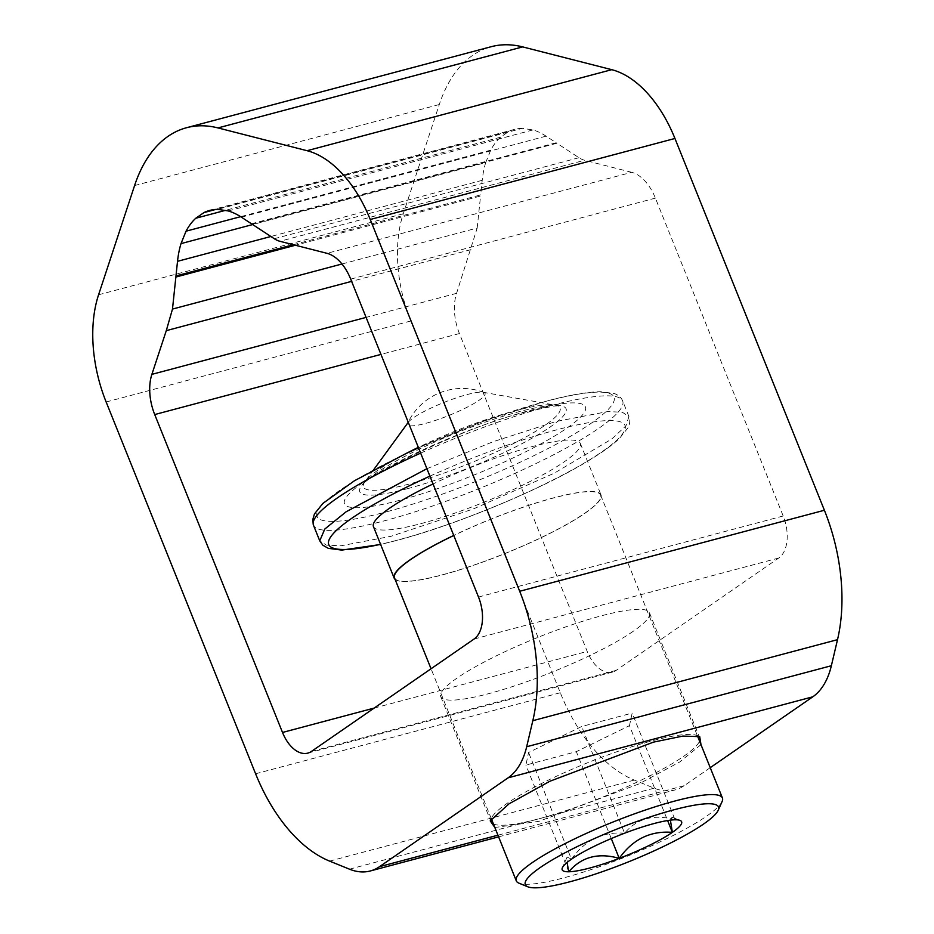 <?xml version="1.0" encoding="UTF-8"?>
<svg xmlns="http://www.w3.org/2000/svg" width="934" height="934" viewBox="0 0 934 934"><rect width="100%" height="100%" fill="white"/><g stroke="black" fill="none" stroke-linecap="round" stroke-linejoin="round"><path stroke-width="0.7" stroke-dasharray="4.67 3.5" d="M341.972 263.995L477.181 228.048L456.574 293.334A41.656 24.377 -104.9 0 0 459.411 333.543L587.206 651.43A33.32 19.497 75.1 0 0 612.447 672.118A33.32 19.497 75.1 0 0 616.136 670.39L778.769 558.018A33.32 19.497 75.1 0 0 783.194 516L655.399 198.113A41.656 24.377 -104.9 0 0 631.711 172.311L327.017 253.324M470.981 249.623L351.604 281.368M477.181 228.048L480.555 196.012L295.413 245.245M252.227 224.265L556.909 143.252L578.975 157.706A34.71 20.314 -104.9 0 0 584.602 160.263L279.908 241.287M631.711 172.311L584.602 160.263M293.358 244.72L480.671 194.914A2.779 1.623 75.1 0 1 480.555 196.012M251.456 223.775L556.15 142.75L546.098 136.154A90.248 52.806 -104.9 0 0 532.975 129.919L522.316 128.343L217.622 209.368M556.909 143.252A2.779 1.623 75.1 0 1 556.15 142.75M522.316 128.343A90.248 52.806 -104.9 0 0 514.436 129.394A90.248 52.806 -104.9 0 0 508.668 131.554L500.472 137.228A90.248 52.806 -104.9 0 0 490.735 150.164L485.703 162.586L252.659 224.557M485.703 162.586A90.248 52.806 -104.9 0 0 482.213 180.309L480.671 194.914M490.735 150.164L240.622 216.676M500.472 137.228L225.036 210.465M508.668 131.554L215.812 209.426M532.975 129.919L228.281 210.944M710.237 767.678L684.225 785.657A83.313 48.743 75.1 0 1 675.002 789.954A83.313 48.743 75.1 0 1 654.185 788.168L634.303 780.088A145.797 85.309 75.1 0 1 560.295 692.748L410.843 320.969A111.076 64.995 75.1 0 1 403.266 213.758L439.284 104.526A166.614 97.486 75.1 0 1 491.226 46.7M700.979 744.643L679.683 762.004L638.751 784L538.836 821.36L494.845 827.501M633.252 631.279A112.465 18.762 -21.9 0 1 519.164 684.353A112.465 18.762 -21.9 0 1 440.755 696.659A112.465 18.762 -21.9 0 1 456.959 678.154A112.465 18.762 -21.9 0 1 571.048 625.079A112.465 18.762 -21.9 0 1 649.457 612.762A112.465 18.762 -21.9 0 1 633.252 631.279M493.432 823.986A112.465 18.762 158.1 0 0 539.105 818.733A112.465 18.762 158.1 0 0 683.548 756.4A112.465 18.762 158.1 0 0 699.566 741.129M698.235 736.155A112.465 18.762 158.1 0 0 697.068 735.548A112.465 18.762 158.1 0 0 651.699 740.931A112.465 18.762 158.1 0 0 507.255 803.275A112.465 18.762 158.1 0 0 491.377 818.231A112.465 18.762 158.1 0 0 490.945 819.48M629.469 725.671L632.155 713.086L581.695 726.5L528.574 752.5L525.889 765.074L576.336 751.66L629.469 725.671L667.612 820.542M670.402 820.145L672.048 817.133L675.037 819.795L632.155 713.086M675.037 819.795C653.998 813.864 637.186 818.336 624.589 833.21L581.695 726.5M624.589 833.21C602.652 831.482 584.941 840.145 571.468 859.198L528.574 752.5M571.468 859.198L567.125 857.05L567.078 862.491M568.783 871.772L525.889 765.074M611.28 838.557L576.336 751.66M722.11 801.5A111.076 18.528 -21.9 0 1 706.419 816.281A111.076 18.528 -21.9 0 1 563.762 877.855A111.076 18.528 -21.9 0 1 518.954 883.167M394.522 577.924A111.076 18.528 -21.9 0 0 441.98 574.912A111.076 18.528 158.1 0 0 550.219 533.151A111.076 18.528 158.1 0 0 600.644 495.067A111.076 18.528 158.1 0 0 553.185 498.067A111.076 18.528 -21.9 0 0 453.761 535.497M395.117 579.419A111.496 18.598 158.1 0 0 490.502 559.197A111.496 18.598 158.1 0 0 601.029 494.903A111.496 18.598 158.1 0 0 504.664 513.793A111.496 18.598 158.1 0 0 453.737 535.427M373.448 526.613A111.496 18.598 158.1 0 0 469.814 507.734A111.496 18.598 158.1 0 0 580.341 443.44A111.496 18.598 158.1 0 0 483.975 462.33A111.496 18.598 158.1 0 0 433.049 483.964M408.263 422.308A41.773 6.97 -21.9 0 1 413.587 417.696A41.773 6.97 -21.9 0 1 448.974 400.488A41.773 6.97 -21.9 0 1 467.233 394.545A41.773 6.97 -21.9 0 1 483.111 392.268A41.773 6.97 -21.9 0 1 484.034 392.513A41.773 6.97 -21.9 0 1 479.06 400.289A41.773 6.97 -21.9 0 1 443.673 417.498A41.773 6.97 -21.9 0 1 425.414 423.441A41.773 6.97 -21.9 0 1 407.714 423.195A41.773 6.97 -21.9 0 1 408.205 422.378M405.718 453.702A105.927 17.664 158.1 0 0 365.906 480.473A105.927 17.664 158.1 0 0 365.147 481.442A105.927 17.664 158.1 0 0 408.788 484.139A105.927 17.664 158.1 0 0 455.08 469.066A105.927 17.664 158.1 0 0 555.065 405.099A105.927 17.664 158.1 0 0 553.85 404.912A105.927 17.664 158.1 0 0 514.821 410.855A105.927 17.664 158.1 0 0 468.529 425.927A105.927 17.664 158.1 0 0 418.327 447.363M456.574 293.334L366.081 317.397M459.411 333.543L380.967 354.406M578.975 157.706L274.281 238.719M655.399 198.113L350.705 279.126M374.137 708.089L587.206 651.43M478.5 597.024L783.194 516M482.213 180.309L270.883 236.5M546.098 136.154L241.404 217.178M497.939 835.194L684.225 785.657M349.491 869.18L654.185 788.168M329.609 861.113L634.303 780.088M255.601 773.772L560.295 692.748M106.149 401.994L410.843 320.969M98.572 294.782L403.266 213.758M134.589 185.551L439.284 104.526M311.442 751.415L616.136 670.39M474.075 639.031L778.769 558.018M407.271 488.727A111.181 18.54 158.1 0 0 528.2 440.334A111.181 18.54 158.1 0 0 559.524 405.578A111.181 18.54 158.1 0 0 518.568 411.812A111.181 18.54 158.1 0 0 362.264 484.874A111.181 18.54 158.1 0 0 407.271 488.727M529.928 410.411A129.826 21.645 -21.9 0 1 566.693 428.262A129.826 21.645 -21.9 0 1 399.974 500.227A129.826 21.645 -21.9 0 1 363.209 482.376A129.826 21.645 -21.9 0 1 529.928 410.411M387.038 511.692A160.041 26.689 158.1 0 0 591.467 423.067A160.041 26.689 158.1 0 0 545.631 401.41A160.041 26.689 158.1 0 0 544.02 401.842A160.041 26.689 158.1 0 0 339.591 490.478A160.041 26.689 158.1 0 0 385.427 512.124A160.041 26.689 158.1 0 0 387.038 511.692M420.65 453.118A166.614 27.787 -21.9 0 1 549.799 405.928A166.614 27.787 -21.9 0 1 551.48 405.484A166.614 27.787 -21.9 0 1 622.674 400.966A166.614 27.787 -21.9 0 1 547.884 457.672A166.614 27.787 -21.9 0 1 386.361 520.296A166.614 27.787 -21.9 0 1 384.68 520.74A166.614 27.787 -21.9 0 1 313.485 525.258M426.908 468.693L493.175 441.689L555.975 421.514L607.66 411.579L622.324 412.244L628.932 416.529L625.967 425.834L611.688 439.073L554.189 473.223L473.293 508.972L390.937 536.314L341.027 545.771L326.351 545.106L319.743 540.821M429.909 476.153A159.679 26.631 -21.9 0 1 555.123 430.247A159.679 26.631 -21.9 0 1 556.816 429.803A159.679 26.631 -21.9 0 1 602.57 451.379A159.679 26.631 -21.9 0 1 398.655 539.805A159.679 26.631 -21.9 0 1 396.973 540.261A159.679 26.631 -21.9 0 1 380.558 544.3M514.436 129.394L209.741 210.419M498.604 836.852L675.002 789.954M307.753 753.131L612.447 672.118M697.068 735.548L699.718 736.634M491.377 818.231L490.21 820.858M649.457 612.762L699.753 737.883M440.755 696.659L491.05 821.78M672.048 817.133L680.104 820.437M567.125 857.05L562.373 867.756M600.644 495.067L697.488 735.98M491.366 818.838L431.041 668.767M580.341 443.44L601.029 494.903M484.034 392.513A60.208 60.208 0 0 0 408.205 422.168M373.553 469.907L365.147 481.442M483.111 392.268L555.065 405.099M553.85 404.912L559.956 405.625L553.22 406.162L526.426 411.859C469.242 424.783 366.163 475.873 361.972 485.213L365.906 480.473M418.502 447.783L483.158 421.362L546.215 401.176C569.191 395.059 587.276 391.895 600.469 391.696L614.233 393.494C618.448 395.047 621.262 397.534 622.674 400.966L628.932 416.529C630.31 419.961 629.983 423.744 627.963 427.865L619.277 438.641C612.109 445.331 601.694 452.78 588.035 460.999C541.557 489.358 457.146 524.476 397.907 540.156L380.617 544.475"/><path stroke-width="1.4" d="M366.081 317.397L151.88 374.359A41.656 24.377 -104.9 0 0 154.717 414.556L282.512 732.454L374.137 708.089M151.88 374.359L166.287 330.648L351.604 281.368M341.972 263.995L172.486 309.072L166.287 330.648M172.486 309.072L175.861 277.036L295.413 245.245M215.812 209.426L203.974 212.578A90.248 52.806 -104.9 0 1 209.741 210.419A90.248 52.806 -104.9 0 1 217.622 209.368L228.281 210.944A90.248 52.806 -104.9 0 1 241.404 217.178L251.456 223.775A2.779 1.623 75.1 0 0 252.227 224.265L274.281 238.719A34.71 20.314 -104.9 0 0 279.908 241.287L327.017 253.324A41.656 24.377 -104.9 0 1 350.705 279.126L478.5 597.024A33.32 19.497 75.1 0 1 474.075 639.031L311.442 751.415A33.32 19.497 75.1 0 1 307.753 753.131A33.32 19.497 75.1 0 1 282.512 732.454M252.659 224.557L181.009 243.611A90.248 52.806 -104.9 0 0 177.518 261.322L175.977 275.927L293.358 244.72M175.977 275.927A2.779 1.623 75.1 0 1 175.861 277.036M240.622 216.676L186.041 231.188L181.009 243.611M225.036 210.465L195.778 218.241A90.248 52.806 -104.9 0 0 186.041 231.188M203.974 212.578L195.778 218.241M186.543 127.725A166.614 97.486 75.1 0 1 217.984 127.923L307.064 150.701A111.076 64.995 75.1 0 1 370.249 219.49L519.701 591.269A145.797 85.309 75.1 0 1 532.824 720.686L526.671 746.745A83.313 48.743 75.1 0 1 508.108 777.824L379.531 866.67A83.313 48.743 75.1 0 1 370.308 870.967A83.313 48.743 75.1 0 1 349.491 869.18L329.609 861.113A145.797 85.309 75.1 0 1 255.601 773.772L106.149 401.994A111.076 64.995 75.1 0 1 98.572 294.782L134.589 185.551A166.614 97.486 75.1 0 1 186.543 127.725L491.226 46.7A166.614 97.486 75.1 0 1 522.678 46.898L611.758 69.676A111.076 64.995 75.1 0 1 674.943 138.477L824.395 510.256A145.797 85.309 75.1 0 1 837.518 639.662L831.365 665.732A83.313 48.743 75.1 0 1 812.802 696.811L710.237 767.678M494.845 827.501L490.21 820.858L508.983 803.859L549.857 781.256L653.508 742.121L682.882 736.074L699.718 736.634L700.979 744.643M699.566 741.129A112.465 18.762 158.1 0 0 699.753 737.883A112.465 18.762 158.1 0 0 698.235 736.155M490.945 819.48A112.465 18.762 158.1 0 0 491.05 821.78A112.465 18.762 158.1 0 0 493.432 823.986M567.078 862.491L568.783 871.772C581.462 856.875 598.274 852.403 619.23 858.358C632.808 839.257 650.508 830.595 672.363 832.369L667.612 820.542M672.363 832.369A64.376 10.741 158.1 0 0 680.104 820.437A64.376 10.741 158.1 0 0 675.037 819.795A64.376 10.741 158.1 0 0 624.589 833.21A64.376 10.741 158.1 0 0 571.468 859.198A64.376 10.741 158.1 0 0 562.373 867.756A64.376 10.741 158.1 0 0 568.783 871.772A64.376 10.741 158.1 0 0 619.23 858.358A64.376 10.741 158.1 0 0 672.363 832.369L670.402 820.145M619.23 858.358L611.28 838.557M703.524 824.08A104.141 17.372 -21.9 0 1 569.787 881.801A104.141 17.372 -21.9 0 1 527.78 886.786A104.141 17.372 -21.9 0 1 540.296 867.488A104.141 17.372 -21.9 0 1 674.033 809.766A104.141 17.372 -21.9 0 1 718.234 810.222A104.141 17.372 -21.9 0 1 703.524 824.08M527.78 886.786L518.954 883.167A111.076 18.528 -21.9 0 1 516.292 880.867A111.076 18.528 -21.9 0 1 532.31 862.584A111.076 18.528 -21.9 0 1 674.955 801.01A111.076 18.528 -21.9 0 1 722.426 797.998A111.076 18.528 -21.9 0 1 722.11 801.5L718.234 810.222M431.041 668.767L394.522 577.924A111.076 18.528 -21.9 0 1 453.761 535.497M453.737 535.427A111.496 18.598 158.1 0 0 394.136 578.076A111.496 18.598 158.1 0 0 395.117 579.419M433.049 483.964A111.496 18.598 158.1 0 0 373.448 526.613L394.136 578.076M373.553 469.907L408.205 422.378A41.773 6.97 -21.9 0 1 408.263 422.308M418.327 447.363A105.927 17.664 158.1 0 0 405.718 453.702M380.967 354.406L154.717 414.556M270.883 236.5L177.518 261.322M379.531 866.67L497.939 835.194M508.108 777.824L812.802 696.811M526.671 746.745L831.365 665.732M519.701 591.269L824.395 510.256M370.249 219.49L674.943 138.477M532.824 720.686L837.518 639.662M217.984 127.923L522.678 46.898M307.064 150.701L611.758 69.676M418.502 447.783L405.566 453.772L354.453 480.753L322.872 503.414L314.454 513.945L312.692 519.911L313.485 525.258A166.614 27.787 -21.9 0 1 420.65 453.118M313.485 525.258L319.743 540.821L324.798 529.041L346.14 511.774L426.908 468.693M380.558 544.3A159.679 26.631 -21.9 0 1 331.138 536.279A159.679 26.631 -21.9 0 1 429.909 476.153M370.308 870.967L498.604 836.852M697.488 735.98L722.426 797.998M516.292 880.867L491.366 818.838M408.205 422.168A60.208 60.208 0 0 0 407.889 422.81M319.743 540.821L322.825 545.199L328.289 548.328L341.774 550.103L380.617 544.475"/></g></svg>
